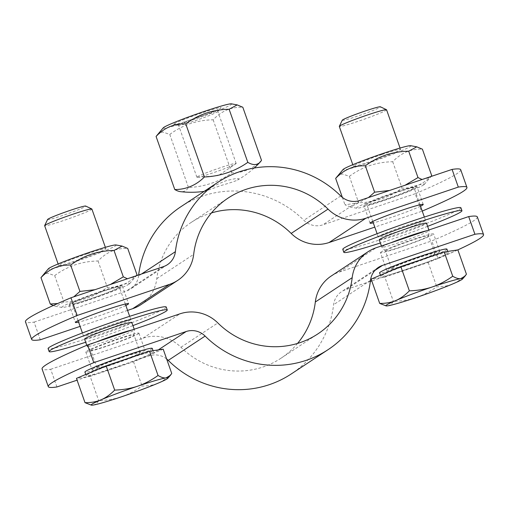 <?xml version="1.0" encoding="UTF-8"?>
<svg xmlns="http://www.w3.org/2000/svg" width="509" height="509" viewBox="0 0 509 509"><rect width="100%" height="100%" fill="white"/><g stroke="black" fill="none" stroke-linecap="round" stroke-linejoin="round"><path stroke-width="0.38" stroke-dasharray="2.54 1.91" d="M261.505 160.316A84.647 57.835 73.7 0 1 231.83 172.888A84.647 82.273 -123.4 0 1 188.464 187.497A84.647 24.438 -110.4 0 1 180.542 191.67M205.77 190.665L205.108 191.238L220.613 185.639C229.572 183.055 235.19 181.204 237.468 180.078C240.744 177.794 236.92 178.016 226.002 180.733C214.722 185.397 207.977 188.705 205.77 190.665M157.427 134.592L162.543 131.946L169.771 134.421C182.604 124.94 197.059 120.067 213.144 119.812C221.409 111.007 231.296 106.82 242.812 107.24M231.41 103.836A36.317 2.125 -19.4 0 1 198.109 118.043A36.317 2.125 -19.4 0 1 163.249 127.835M213.144 119.812L231.83 172.888M179.009 124.813A20.812 1.215 160.6 0 0 178.583 125.259A20.812 1.215 160.6 0 0 178.723 125.335A20.812 1.215 160.6 0 0 198.618 119.494A20.812 1.215 160.6 0 0 217.782 111.586A20.812 1.215 160.6 0 0 217.839 111.433A20.812 1.215 160.6 0 0 200.062 116.408A20.812 1.215 160.6 0 0 179.009 124.813M174.288 123.827A25.049 1.463 -19.4 0 1 200.826 113.303A25.049 1.463 -19.4 0 1 220.957 107.902A25.049 1.463 -19.4 0 1 197.886 117.42A25.049 1.463 -19.4 0 1 173.951 124.457A25.049 1.463 -19.4 0 1 174.288 123.827M197.32 176.814A20.812 1.215 -19.4 0 1 218.374 168.409A20.812 1.215 -19.4 0 1 236.151 163.427A20.812 1.215 -19.4 0 1 235.769 163.847A20.812 1.215 -19.4 0 1 216.929 171.488A20.812 1.215 -19.4 0 1 197.46 177.336A20.812 1.215 -19.4 0 1 196.894 177.253A20.812 1.215 -19.4 0 1 197.32 176.814M169.771 134.421L188.464 187.497M132.938 325.601A62.613 3.665 -19.4 0 1 85.684 342.245M84.57 339.077A25.049 1.463 160.6 0 0 105.967 333.083A25.049 1.463 160.6 0 0 131.309 322.973A25.049 1.463 160.6 0 0 131.818 322.439M166.22 307.01A62.613 3.665 -19.4 0 1 108.372 331.264A62.613 3.665 -19.4 0 1 48.094 348.608M130.272 320.027A25.049 1.463 -19.4 0 1 104.93 330.137A25.049 1.463 -19.4 0 1 83.533 336.131A25.049 1.463 -19.4 0 1 106.674 326.428A25.049 1.463 -19.4 0 1 130.781 319.493A25.049 1.463 -19.4 0 1 130.272 320.027M118.852 287.598A25.049 1.463 -19.4 0 1 90.825 298.624A25.049 1.463 -19.4 0 1 72.113 303.701A25.049 1.463 -19.4 0 1 95.253 293.998A25.049 1.463 -19.4 0 1 119.36 287.063A25.049 1.463 -19.4 0 1 118.852 287.598M427.617 226.346A62.613 3.665 -19.4 0 1 380.369 242.984M379.256 239.822A25.049 1.463 160.6 0 0 400.653 233.828A25.049 1.463 160.6 0 0 425.995 223.712A25.049 1.463 160.6 0 0 426.504 223.177M460.906 207.755A62.613 3.665 -19.4 0 1 403.058 232.009A62.613 3.665 -19.4 0 1 342.78 249.353M424.951 220.766A25.049 1.463 -19.4 0 1 399.61 230.882A25.049 1.463 -19.4 0 1 378.219 236.87A25.049 1.463 -19.4 0 1 401.353 227.173A25.049 1.463 -19.4 0 1 425.467 220.232A25.049 1.463 -19.4 0 1 424.951 220.766M413.537 188.336A25.049 1.463 -19.4 0 1 385.504 199.369A25.049 1.463 -19.4 0 1 366.798 204.44A25.049 1.463 -19.4 0 1 389.939 194.743A25.049 1.463 -19.4 0 1 414.046 187.802A25.049 1.463 -19.4 0 1 413.537 188.336M131.786 330.048A25.049 1.463 -19.4 0 1 134.414 329.807A25.049 1.463 -19.4 0 1 134.421 329.845A25.049 1.463 -19.4 0 1 111.28 339.509A25.049 1.463 -19.4 0 1 87.185 346.483A25.049 1.463 -19.4 0 1 87.166 346.444A25.049 1.463 -19.4 0 1 87.682 345.91A25.049 1.463 -19.4 0 1 96.023 342.099M91.887 209.04A25.049 1.463 -19.4 0 1 68.747 218.743A25.049 1.463 -19.4 0 1 44.639 225.678M87.16 253.813A25.049 1.463 160.6 0 0 59.133 264.845A25.049 1.463 160.6 0 0 58.618 265.38A25.049 1.463 160.6 0 0 80.015 259.386A25.049 1.463 160.6 0 0 105.357 249.27A25.049 1.463 160.6 0 0 105.866 248.736A25.049 1.463 160.6 0 0 87.16 253.813M92.574 368.993A28.18 1.648 -19.4 0 1 121.085 357.617A28.18 1.648 -19.4 0 1 145.154 350.879A28.18 1.648 -19.4 0 1 119.125 361.791A28.18 1.648 -19.4 0 1 92.002 369.598A28.18 1.648 -19.4 0 1 92.574 368.993M97.423 367.364A22.93 1.342 -19.4 0 1 120.62 358.107A22.93 1.342 -19.4 0 1 140.204 352.622A22.93 1.342 -19.4 0 1 119.023 361.505A22.93 1.342 -19.4 0 1 96.952 367.854A22.93 1.342 -19.4 0 1 97.423 367.364M47.585 219.487A20.245 1.183 160.6 0 0 67.061 213.952A20.245 1.183 160.6 0 0 85.709 206.056M171.743 373.453C167.251 378.009 162.708 381.247 158.114 383.169C153.54 385.135 148.195 386.089 142.075 386.032C135.127 390.95 128.3 394.526 121.594 396.759C114.907 399.037 107.272 400.329 98.701 400.64C97.066 403.306 95.183 404.789 93.064 405.075L90.615 405.005M163.192 349.168L133.517 361.74L90.15 376.348L98.701 400.64M133.517 361.74L142.075 386.032M90.15 376.348L76.458 378.384M86.886 374.872A35.694 2.087 -19.4 0 1 123 360.461A35.694 2.087 -19.4 0 1 153.489 351.923A35.694 2.087 -19.4 0 1 120.518 365.742A35.694 2.087 -19.4 0 1 86.161 375.629A35.694 2.087 -19.4 0 1 86.886 374.872M152.242 348.385A35.694 2.087 -19.4 0 1 119.271 362.204A35.694 2.087 -19.4 0 1 84.914 372.092M91.226 349.778A22.93 1.342 -19.4 0 1 114.423 340.521A22.93 1.342 -19.4 0 1 134.013 335.03A22.93 1.342 -19.4 0 1 134.013 335.068A22.93 1.342 -19.4 0 1 112.833 343.912A22.93 1.342 -19.4 0 1 90.774 350.294A22.93 1.342 -19.4 0 1 90.755 350.262A22.93 1.342 -19.4 0 1 91.226 349.778M426.472 230.793A25.049 1.463 -19.4 0 1 429.1 230.552A25.049 1.463 -19.4 0 1 429.106 230.59A25.049 1.463 -19.4 0 1 405.959 240.254A25.049 1.463 -19.4 0 1 381.871 247.221A25.049 1.463 -19.4 0 1 381.852 247.189A25.049 1.463 -19.4 0 1 382.361 246.655A25.049 1.463 -19.4 0 1 390.708 242.838M386.573 109.785A25.049 1.463 -19.4 0 1 363.432 119.481A25.049 1.463 -19.4 0 1 339.318 126.423M381.839 154.558A25.049 1.463 160.6 0 0 353.812 165.584A25.049 1.463 160.6 0 0 353.303 166.119A25.049 1.463 160.6 0 0 374.694 160.125A25.049 1.463 160.6 0 0 400.036 150.015A25.049 1.463 160.6 0 0 400.551 149.481A25.049 1.463 160.6 0 0 381.839 154.558M439.261 252.222A28.18 1.648 -19.4 0 1 410.75 263.598A28.18 1.648 -19.4 0 1 386.681 270.336A28.18 1.648 -19.4 0 1 412.716 259.425A28.18 1.648 -19.4 0 1 439.84 251.618A28.18 1.648 -19.4 0 1 439.261 252.222M392.102 268.109A22.93 1.342 -19.4 0 1 415.299 258.852A22.93 1.342 -19.4 0 1 434.89 253.361A22.93 1.342 -19.4 0 1 413.709 262.243A22.93 1.342 -19.4 0 1 391.637 268.593A22.93 1.342 -19.4 0 1 392.102 268.109M342.271 120.226A20.245 1.183 160.6 0 0 361.746 114.697A20.245 1.183 160.6 0 0 380.395 106.801M466.429 274.198C461.93 278.754 457.387 281.992 452.8 283.907C448.225 285.873 442.875 286.828 436.754 286.771C429.812 291.695 422.985 295.265 416.279 297.498C409.586 299.782 401.957 301.073 393.387 301.379C391.752 304.051 389.869 305.527 387.743 305.82L385.3 305.75M457.877 249.913L428.203 262.485L384.836 277.093L393.387 301.379M428.203 262.485L436.754 286.771M384.836 277.093L371.137 279.123M381.572 275.611A35.694 2.087 -19.4 0 1 417.685 261.2A35.694 2.087 -19.4 0 1 448.174 252.661A35.694 2.087 -19.4 0 1 415.198 266.487A35.694 2.087 -19.4 0 1 380.84 276.374A35.694 2.087 -19.4 0 1 381.572 275.611M446.927 249.124A35.694 2.087 -19.4 0 1 413.957 262.949A35.694 2.087 -19.4 0 1 379.599 272.837M385.911 250.517A22.93 1.342 -19.4 0 1 409.109 241.26A22.93 1.342 -19.4 0 1 428.693 235.775A22.93 1.342 -19.4 0 1 428.699 235.813A22.93 1.342 -19.4 0 1 407.512 244.657A22.93 1.342 -19.4 0 1 385.459 251.039A22.93 1.342 -19.4 0 1 385.44 251.007A22.93 1.342 -19.4 0 1 385.911 250.517M477.321 216.904A187.846 10.988 -19.4 0 1 431.823 240.897L438.052 258.585A187.846 10.988 160.6 0 0 457.763 249.925M438.052 258.585L371.767 280.911M370.355 281.382L345.668 289.697A18.782 18.26 56.6 0 0 341.552 291.708A18.782 18.26 56.6 0 0 333.611 304.694A100.184 97.378 -123.4 0 1 291.231 373.969M56.919 386.961L50.69 369.273A187.846 10.988 -19.4 0 1 42.062 368.942M166.647 358.979A18.782 18.26 56.6 0 0 149.296 355.842L77.082 380.166M381.031 252.05A28.18 1.648 160.6 0 0 380.452 252.649A28.18 1.648 160.6 0 0 404.521 245.911A28.18 1.648 160.6 0 0 433.032 234.534A28.18 1.648 160.6 0 0 433.611 233.93A28.18 1.648 160.6 0 0 409.541 240.674A28.18 1.648 160.6 0 0 381.031 252.05M138.353 333.789A28.18 1.648 160.6 0 0 138.925 333.191A28.18 1.648 160.6 0 0 114.856 339.929A28.18 1.648 160.6 0 0 86.345 351.305A28.18 1.648 160.6 0 0 85.773 351.91A28.18 1.648 160.6 0 0 109.842 345.166A28.18 1.648 160.6 0 0 138.353 333.789M331.213 276.024A37.571 36.514 -123.4 0 1 339.439 272.01L431.823 240.897M50.69 369.273L143.067 338.154A37.571 36.514 -123.4 0 1 180.962 347.259A81.402 79.118 56.6 0 0 280.892 358.291A81.402 79.118 56.6 0 0 297.542 343.429M69.739 304.14A28.18 1.648 160.6 0 0 69.16 304.738A28.18 1.648 160.6 0 0 96.284 296.938A28.18 1.648 160.6 0 0 122.319 286.02A28.18 1.648 160.6 0 0 98.25 292.764A28.18 1.648 160.6 0 0 69.739 304.14M115.957 244.956A36.005 2.106 -19.4 0 1 115.467 245.866A36.005 2.106 -19.4 0 1 77.323 260.99A36.005 2.106 -19.4 0 1 48.387 268.752M42.323 275.783L47.445 273.129L54.673 275.604C67.506 266.124 81.962 261.257 98.04 261.002C106.311 252.197 116.198 248.004 127.714 248.424M127.39 278.767L135.655 276.654L136.374 275.744M94.948 289.697L110.383 284.499M57.67 303.529L73.792 296.823M137.004 274.796C128.732 283.602 118.845 287.795 107.329 287.369C94.496 296.855 80.04 301.722 63.962 301.977L55.869 306.348L53.229 305.527M128.962 284.187A36.005 2.106 160.6 0 0 129.591 283.685A36.005 2.106 160.6 0 0 95.037 293.394A36.005 2.106 160.6 0 0 62.022 307.481A36.005 2.106 160.6 0 0 94.254 298.134A36.005 2.106 160.6 0 0 128.962 284.187M98.04 261.002L107.329 287.369M54.673 275.604L63.962 301.977M416.426 187.363A28.18 1.648 160.6 0 0 416.998 186.765A28.18 1.648 160.6 0 0 389.875 194.572A28.18 1.648 160.6 0 0 363.846 205.483A28.18 1.648 160.6 0 0 387.915 198.745A28.18 1.648 160.6 0 0 416.426 187.363M410.642 145.701A36.005 2.106 -19.4 0 1 410.152 146.611A36.005 2.106 -19.4 0 1 372.009 161.735A36.005 2.106 -19.4 0 1 343.072 169.497M337.009 176.521L342.131 173.874L349.359 176.349C362.192 166.869 376.647 162.002 392.725 161.741C400.99 152.942 410.884 148.749 422.4 149.169M422.069 179.512L430.34 177.399L431.053 176.483M389.633 190.436L405.062 185.238M431.683 175.541C423.418 184.341 413.531 188.534 402.015 188.114C389.181 197.594 374.726 202.467 358.648 202.722L350.555 207.093L344.949 204.758L357.872 203.034L368.471 197.562M423.647 184.932A36.005 2.106 160.6 0 0 424.277 184.43A36.005 2.106 160.6 0 0 389.722 194.139A36.005 2.106 160.6 0 0 356.707 208.226A36.005 2.106 160.6 0 0 388.94 198.873A36.005 2.106 160.6 0 0 423.647 184.932M392.725 161.741L402.015 188.114M349.359 176.349L358.648 202.722M342.353 197.384L344.949 204.758M40.306 339.789L34.078 322.102A187.846 10.988 -19.4 0 1 25.45 321.771M34.078 322.102L126.461 290.983A18.782 18.26 56.6 0 0 130.578 288.978A18.782 18.26 56.6 0 0 138.518 275.986A100.184 97.378 -123.4 0 1 138.645 274.975M460.709 169.732A187.846 10.988 -19.4 0 1 415.21 193.725L421.439 211.413A187.846 10.988 160.6 0 0 422.241 211.076M180.899 206.711A100.184 97.378 -123.4 0 1 303.886 220.289A18.782 18.26 56.6 0 0 322.827 224.844L415.21 193.725M125.844 305.464A28.18 1.648 -19.4 0 1 102.513 314.626A28.18 1.648 -19.4 0 1 78.596 322.102M420.523 206.202A28.18 1.648 -19.4 0 1 397.198 215.364A28.18 1.648 -19.4 0 1 373.275 222.84M211.458 212.934A81.402 79.118 56.6 0 0 191.238 222.395A81.402 79.118 56.6 0 0 156.81 278.678A37.571 36.514 -123.4 0 1 140.917 304.656M127.581 310.395L80.104 326.384M421.439 211.413L374.783 227.129M374.961 270.374L345.668 289.697M158.318 349.893L149.296 355.842M339.439 272.01L376.31 247.686M370.482 280.37L333.611 304.694M180.962 347.259L217.833 322.935M143.067 338.154L179.938 313.83M163.332 266.665L126.461 290.983M359.704 200.521L322.827 224.844M156.81 278.678L193.681 254.354M141.521 274.007L138.518 275.986M340.756 195.965L303.886 220.289M237.468 180.078A93.923 93.923 0 0 0 254.137 168.046M204.147 191.378A93.923 93.923 0 0 0 205.108 191.238M217.782 111.586L220.957 107.902M178.723 125.335L173.951 124.457M236.151 163.427L217.839 111.433M196.894 177.253L178.583 125.259M197.46 177.336L218.374 175.592L235.769 163.847M130.781 319.493L129.668 316.324M125.341 304.038L119.36 287.063M83.533 336.131L82.42 332.962M78.093 320.676L72.113 303.701M425.467 220.232L424.353 217.069M420.027 204.783L414.046 187.802M378.219 236.87L377.105 233.707M372.773 221.421L366.798 204.44M134.414 329.807L134.217 329.234M87.166 346.444L86.759 345.287M105.866 248.736L105.363 247.31M58.618 265.38L58.115 263.948M153.489 351.923L153.05 350.676M86.161 375.629L85.741 374.446M140.204 352.622L134.013 335.03M96.952 367.854L90.755 350.262M134.013 335.068L134.421 329.845M90.774 350.294L87.185 346.483M429.1 230.552L428.896 229.973M381.852 247.189L381.419 245.968M400.551 149.481L400.049 148.055M353.303 166.119L352.801 164.693M448.174 252.661L447.735 251.414M380.84 276.374L380.427 275.191M434.89 253.361L428.693 235.775M391.637 268.593L385.44 251.007M428.699 235.813L429.106 230.59M385.459 251.039L381.871 247.221M439.84 251.618L433.611 233.93M386.681 270.336L380.452 252.649M85.773 351.91L92.002 369.598M138.925 333.191L145.154 350.879M378.422 267.384L341.552 291.708M280.892 358.291L317.762 333.968M129.591 283.685L135.655 276.654M62.022 307.481L55.869 306.348M424.277 184.43L430.34 177.399M356.707 208.226L350.555 207.093M69.16 304.738L75.389 322.426M122.319 286.02L128.548 303.708M423.227 204.453L416.998 186.765M370.075 223.171L363.846 205.483M167.448 264.655L130.578 288.978M191.238 222.395L228.108 198.071"/><path stroke-width="0.76" d="M247.813 162.352A84.647 24.438 69.6 0 0 260.226 162.021A84.647 24.438 69.6 0 0 261.505 160.316L242.812 107.24L237.207 104.905L229.12 109.27L247.813 162.352A84.647 82.273 56.6 0 1 204.44 176.96A84.647 57.835 -106.3 0 1 174.772 189.533A84.647 24.438 -110.4 0 0 180.542 191.67A93.923 93.923 0 0 0 204.147 191.378M229.12 109.27C213.036 109.53 198.58 114.398 185.753 123.878L204.44 176.96M185.753 123.878C174.237 123.458 164.343 127.651 156.078 136.457L174.772 189.533M156.078 136.457L163.249 127.835A36.317 2.125 -19.4 0 1 163.885 127.326A36.317 2.125 -19.4 0 1 198.898 113.265A36.317 2.125 -19.4 0 1 231.41 103.836L237.207 104.905M85.684 342.245A62.613 3.665 -19.4 0 1 49.138 351.554A62.613 3.665 -19.4 0 1 50.416 350.217A62.613 3.665 -19.4 0 1 113.768 324.939A62.613 3.665 -19.4 0 1 167.257 309.956A62.613 3.665 -19.4 0 1 132.938 325.601M134.217 329.234L131.818 322.439A25.049 1.463 160.6 0 0 110.428 328.432A25.049 1.463 160.6 0 0 85.086 338.542A25.049 1.463 160.6 0 0 84.57 339.077L86.759 345.287M49.138 351.554L48.094 348.608A62.613 3.665 -19.4 0 1 49.379 347.272A62.613 3.665 -19.4 0 1 112.731 321.987A62.613 3.665 -19.4 0 1 166.22 307.01L167.257 309.956M380.369 242.984A62.613 3.665 -19.4 0 1 343.817 252.299A62.613 3.665 -19.4 0 1 345.096 250.962A62.613 3.665 -19.4 0 1 408.453 225.678A62.613 3.665 -19.4 0 1 461.943 210.701A62.613 3.665 -19.4 0 1 427.617 226.346M428.896 229.973L426.504 223.177A25.049 1.463 160.6 0 0 405.107 229.171A25.049 1.463 160.6 0 0 379.765 239.287A25.049 1.463 160.6 0 0 379.256 239.822L381.419 245.968M343.817 252.299L342.78 249.353A62.613 3.665 -19.4 0 1 344.059 248.017A62.613 3.665 -19.4 0 1 407.416 222.732A62.613 3.665 -19.4 0 1 460.906 207.755L461.943 210.701M96.023 342.099A25.049 1.463 -19.4 0 1 131.786 330.048M58.115 263.948L44.639 225.678A25.049 1.463 -19.4 0 1 44.652 225.582A25.049 1.463 -19.4 0 1 45.148 225.143A25.049 1.463 -19.4 0 1 69.803 215.269A25.049 1.463 -19.4 0 1 91.817 208.97A25.049 1.463 -19.4 0 1 91.887 209.04L105.363 247.31M91.817 208.97L85.709 206.056A20.245 1.183 160.6 0 0 67.913 211.146A20.245 1.183 160.6 0 0 47.986 219.131A20.245 1.183 160.6 0 0 47.585 219.487L44.652 225.582M91.474 405.164L85.009 402.67C91.13 402.727 96.475 401.773 101.049 399.807C105.643 397.892 110.186 394.653 114.684 390.098C123.254 389.792 130.883 388.494 137.57 386.216A40.701 2.38 160.6 0 0 101.049 399.807A40.701 2.38 160.6 0 0 91.474 405.164A40.701 2.38 160.6 0 0 93.064 405.075A40.701 2.38 160.6 0 0 121.594 396.759A40.701 2.38 160.6 0 0 158.114 383.169A40.701 2.38 160.6 0 0 167.855 378.263A40.701 2.38 160.6 0 0 166.106 377.894A40.701 2.38 160.6 0 0 137.57 386.216C144.276 383.983 151.103 380.408 158.051 375.489C161.315 377.43 163.993 378.232 166.106 377.894L170.4 375.318L171.743 373.453L163.192 349.168L149.5 351.204L158.051 375.489M114.684 390.098L106.127 365.812L76.458 378.384L85.009 402.67M106.127 365.812L149.5 351.204M85.741 374.446L84.914 372.092A35.694 2.087 -19.4 0 1 85.646 371.328A35.694 2.087 -19.4 0 1 121.753 356.924A35.694 2.087 -19.4 0 1 152.242 348.385L153.05 350.676M390.708 242.838A25.049 1.463 -19.4 0 1 426.472 230.793M352.801 164.693L339.318 126.423A25.049 1.463 -19.4 0 1 339.331 126.327A25.049 1.463 -19.4 0 1 339.834 125.888A25.049 1.463 -19.4 0 1 364.482 116.014A25.049 1.463 -19.4 0 1 386.503 109.715A25.049 1.463 -19.4 0 1 386.573 109.785L400.049 148.055M386.503 109.715L380.395 106.801A20.245 1.183 160.6 0 0 362.599 111.891A20.245 1.183 160.6 0 0 342.672 119.87A20.245 1.183 160.6 0 0 342.271 120.226L339.331 126.327M386.153 305.909L379.695 303.415C385.816 303.472 391.16 302.518 395.735 300.552C400.329 298.63 404.871 295.398 409.363 290.843C417.934 290.531 425.569 289.239 432.256 286.961A40.701 2.38 160.6 0 0 395.735 300.552A40.701 2.38 160.6 0 0 386.153 305.909A40.701 2.38 160.6 0 0 387.743 305.82A40.701 2.38 160.6 0 0 416.279 297.498A40.701 2.38 160.6 0 0 452.8 283.907A40.701 2.38 160.6 0 0 462.541 279.008A40.701 2.38 160.6 0 0 460.785 278.639A40.701 2.38 160.6 0 0 432.256 286.961C438.962 284.728 445.789 281.153 452.736 276.234C455.994 278.175 458.679 278.977 460.785 278.639L465.08 276.056L466.429 274.198L457.877 249.913L444.179 251.942L452.736 276.234M409.363 290.843L400.812 266.551L371.137 279.123L379.695 303.415M400.812 266.551L444.179 251.942M380.427 275.191L379.599 272.837A35.694 2.087 -19.4 0 1 380.325 272.073A35.694 2.087 -19.4 0 1 416.438 257.662A35.694 2.087 -19.4 0 1 446.927 249.124L447.735 251.414M468.694 216.573A187.846 10.988 -19.4 0 1 477.321 216.904L483.55 234.592A187.846 10.988 160.6 0 0 474.922 234.261L468.694 216.573L376.31 247.686A37.571 36.514 -123.4 0 0 368.083 251.701L331.213 276.024A37.571 36.514 -123.4 0 0 315.319 302.002L352.19 277.679A37.571 36.514 -123.4 0 1 368.083 251.701M457.763 249.925A187.846 10.988 160.6 0 0 483.55 234.592M93.79 362.637A187.846 10.988 160.6 0 0 48.291 386.63L42.062 368.942A187.846 10.988 -19.4 0 1 87.561 344.949L93.79 362.637L186.173 331.518A18.782 18.26 -123.4 0 1 205.114 336.074A100.184 97.378 56.6 0 0 328.101 349.645A100.184 97.378 56.6 0 0 370.482 280.37A18.782 18.26 -123.4 0 1 378.422 267.384A18.782 18.26 -123.4 0 1 382.539 265.374L474.922 234.261M371.767 280.911L370.355 281.382M48.291 386.63A187.846 10.988 160.6 0 0 56.919 386.961L77.082 380.166M87.561 344.949L179.938 313.83A37.571 36.514 -123.4 0 1 217.833 322.935A81.402 79.118 56.6 0 0 317.762 333.968A81.402 79.118 56.6 0 0 352.19 277.679M328.101 349.645L291.231 373.969A100.184 97.378 -123.4 0 1 168.244 360.397A18.782 18.26 56.6 0 0 166.647 358.979M297.542 343.429A81.402 79.118 56.6 0 0 315.319 302.002M48.387 268.752A36.005 2.106 -19.4 0 1 81.542 255.073A36.005 2.106 -19.4 0 1 115.957 244.956L122.109 246.089L114.022 250.46C97.938 250.714 83.482 255.588 70.649 265.068C59.139 264.648 49.246 268.835 40.981 277.64L48.387 268.752M136.374 275.744L137.004 274.796L127.714 248.424L122.109 246.089M110.383 284.499L123.305 276.832L127.39 278.767M73.792 296.823L79.938 291.441L94.948 289.697M53.229 305.527L50.264 304.013L57.67 303.529M114.022 250.46L123.305 276.832M70.649 265.068L79.938 291.441M40.981 277.64L50.264 304.013M343.072 169.497A36.005 2.106 -19.4 0 1 376.227 155.811A36.005 2.106 -19.4 0 1 410.642 145.701L416.795 146.834L408.702 151.205C392.624 151.459 378.168 156.327 365.335 165.807C353.819 165.387 343.931 169.58 335.66 178.385L343.072 169.497M431.053 176.483L431.683 175.541L422.4 149.169L416.795 146.834M405.062 185.238L417.991 177.571L422.069 179.512M368.471 197.562L374.624 192.179L389.633 190.436M408.702 151.205L417.991 177.571M365.335 165.807L374.624 192.179M335.66 178.385L342.353 197.384M31.679 339.458L25.45 321.771A187.846 10.988 -19.4 0 1 70.948 297.778L77.177 315.465A187.846 10.988 160.6 0 0 31.679 339.458A187.846 10.988 160.6 0 0 40.306 339.789L80.104 326.384M422.241 211.076A187.846 10.988 160.6 0 0 466.938 187.42A187.846 10.988 160.6 0 0 458.31 187.089L452.081 169.402L359.704 200.521A18.782 18.26 -123.4 0 1 340.756 195.965A100.184 97.378 56.6 0 0 217.769 182.387A100.184 97.378 56.6 0 0 175.389 251.669A18.782 18.26 -123.4 0 1 167.448 264.655A18.782 18.26 -123.4 0 1 163.332 266.665L70.948 297.778M452.081 169.402A187.846 10.988 -19.4 0 1 460.709 169.732L466.938 187.42M458.31 187.089L365.933 218.208A37.571 36.514 -123.4 0 1 328.038 209.104A81.402 79.118 56.6 0 0 228.108 198.071A81.402 79.118 56.6 0 0 193.681 254.354A37.571 36.514 -123.4 0 1 177.787 280.332A37.571 36.514 -123.4 0 1 169.561 284.353L77.177 315.465M78.596 322.102A28.18 1.648 -19.4 0 1 75.389 322.426A28.18 1.648 -19.4 0 1 75.968 321.828A28.18 1.648 -19.4 0 1 104.479 310.452A28.18 1.648 -19.4 0 1 128.548 303.708A28.18 1.648 -19.4 0 1 127.969 304.312A28.18 1.648 -19.4 0 1 125.844 305.464M373.275 222.84A28.18 1.648 -19.4 0 1 370.075 223.171A28.18 1.648 -19.4 0 1 370.647 222.573A28.18 1.648 -19.4 0 1 399.158 211.19A28.18 1.648 -19.4 0 1 423.227 204.453A28.18 1.648 -19.4 0 1 422.655 205.051A28.18 1.648 -19.4 0 1 420.523 206.202M177.787 280.332L140.917 304.656A37.571 36.514 -123.4 0 1 132.69 308.677L127.581 310.395M138.645 274.975A100.184 97.378 -123.4 0 1 180.899 206.711L217.769 182.387M374.783 227.129L329.062 242.532A37.571 36.514 -123.4 0 1 291.167 233.427A81.402 79.118 56.6 0 0 211.458 212.934M382.539 265.374L374.961 270.374M186.173 331.518L158.318 349.893M205.114 336.074L168.244 360.397M132.69 308.677L169.561 284.353M175.389 251.669L141.521 274.007M291.167 233.427L328.038 209.104M329.062 242.532L365.933 218.208M254.137 168.046A93.923 93.923 0 0 0 260.226 162.021M129.668 316.324L125.341 304.038M82.42 332.962L78.093 320.676M424.353 217.069L420.027 204.783M377.105 233.707L372.773 221.421M167.855 378.263L170.4 375.318M462.541 279.008L465.08 276.056"/></g></svg>
